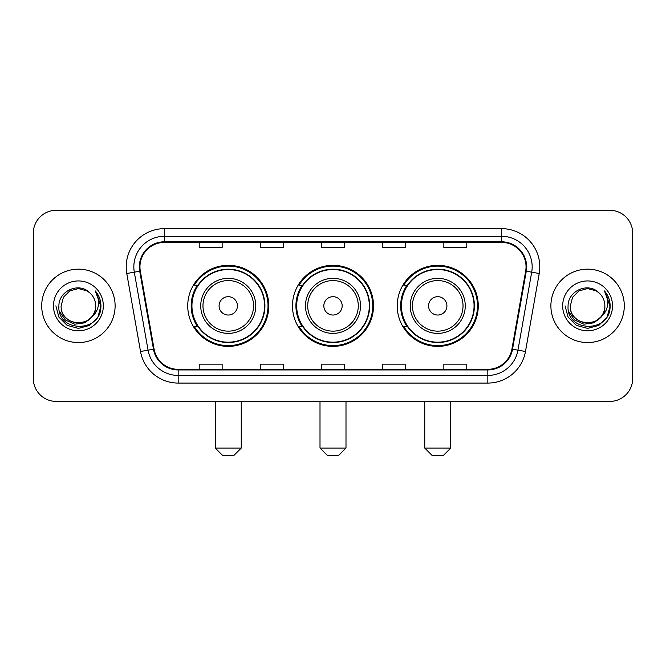 <?xml version="1.0" encoding="UTF-8"?>
<svg xmlns="http://www.w3.org/2000/svg" width="666" height="666" viewBox="0 0 666 666"><rect width="100%" height="100%" fill="white"/><g stroke="black" fill="none" stroke-linecap="round" stroke-linejoin="round"><path stroke-width="1" d="M397.219 305.861A40.518 40.518 0 0 0 437.745 346.378A40.518 40.518 0 0 0 478.263 305.861A40.518 40.518 0 0 0 437.745 265.334A40.518 40.518 0 0 0 397.219 305.861M292.482 305.861A40.518 40.518 0 0 0 333 346.378A40.518 40.518 0 0 0 373.518 305.861A40.518 40.518 0 0 0 333 265.334A40.518 40.518 0 0 0 292.482 305.861M187.737 305.861A40.518 40.518 0 0 0 228.255 346.378A40.518 40.518 0 0 0 268.781 305.861A40.518 40.518 0 0 0 228.255 265.334A40.518 40.518 0 0 0 187.737 305.861M197.452 326.498A37.08 37.08 0 0 1 197.452 285.215M302.197 326.498A37.08 37.08 0 0 1 302.197 285.215M406.943 326.498A37.08 37.08 0 0 1 406.943 285.215M33.3 233.225L33.3 378.488A22.935 22.935 0 0 0 56.235 401.423L609.765 401.423A22.935 22.935 0 0 0 632.7 378.488L632.7 233.225A22.935 22.935 0 0 0 609.765 210.29L56.235 210.29A22.935 22.935 0 0 0 33.3 233.225L33.3 378.488M41.708 305.861A36.697 36.697 0 0 0 78.405 342.557A36.697 36.697 0 0 0 115.11 305.861A36.697 36.697 0 0 0 78.405 269.164A36.697 36.697 0 0 0 41.708 305.861A36.697 36.697 0 0 0 78.405 342.557A36.697 36.697 0 0 0 115.11 305.861A36.697 36.697 0 0 0 78.405 269.164A36.697 36.697 0 0 0 41.708 305.861M550.89 305.861A36.697 36.697 0 0 0 587.595 342.557A36.697 36.697 0 0 0 624.292 305.861A36.697 36.697 0 0 0 587.595 269.164A36.697 36.697 0 0 0 550.89 305.861A36.697 36.697 0 0 0 587.595 342.557A36.697 36.697 0 0 0 624.292 305.861A36.697 36.697 0 0 0 587.595 269.164A36.697 36.697 0 0 0 550.89 305.861M139.952 266.866A24.467 24.467 0 0 1 164.419 242.399L501.581 242.399A24.467 24.467 0 0 1 525.674 271.112L511.921 349.101A24.467 24.467 0 0 1 487.828 369.314L178.172 369.314A24.467 24.467 0 0 1 154.079 349.101L140.326 271.112A24.467 24.467 0 0 1 139.952 266.866M139.344 266.866A25.075 25.075 0 0 0 139.727 271.22L153.471 349.209A25.075 25.075 0 0 0 178.172 369.93L487.828 369.93A25.075 25.075 0 0 0 512.529 349.209L526.273 271.22A25.075 25.075 0 0 0 501.581 241.791L164.419 241.791A25.075 25.075 0 0 0 139.344 266.866M126.773 273.501A38.228 38.228 0 0 1 164.419 228.638L501.581 228.638A38.228 38.228 0 0 1 539.227 273.501L525.474 351.49A38.228 38.228 0 0 1 487.828 383.075L178.172 383.075A38.228 38.228 0 0 1 140.526 351.49L126.773 273.501L134.299 272.178A30.578 30.578 0 0 1 164.419 236.288L501.581 236.288A30.578 30.578 0 0 1 531.701 272.178L517.948 350.158A30.578 30.578 0 0 1 487.828 375.433L178.172 375.433A30.578 30.578 0 0 1 148.052 350.158L134.299 272.178A30.578 30.578 0 0 1 133.841 266.866M609.765 210.29L56.235 210.29M56.235 401.423L609.765 401.423M632.7 378.488L632.7 233.225M512.529 349.209L517.948 350.158L531.701 272.178L539.227 273.501M321.528 242.399L321.528 247.577L344.472 247.577L344.472 242.399M260.373 242.399L260.373 247.577L283.308 247.577L283.308 242.399M199.209 242.399L199.209 247.577L222.144 247.577L222.144 242.399M382.692 242.399L382.692 247.577L405.627 247.577L405.627 242.399M443.856 242.399L443.856 247.577L466.791 247.577L466.791 242.399M344.472 369.314L344.472 364.135L321.528 364.135L321.528 369.314M283.308 369.314L283.308 364.135L260.373 364.135L260.373 369.314M222.144 369.314L222.144 364.135L199.209 364.135L199.209 369.314M405.627 369.314L405.627 364.135L382.692 364.135L382.692 369.314M466.791 369.314L466.791 364.135L443.856 364.135L443.856 369.314M95.688 305.861C96.745 328.147 60.073 328.147 61.13 305.861L63.445 297.219L69.772 290.892L78.405 288.578L87.046 290.892L89.727 292.807C79.121 281.693 58.708 290.842 58.899 305.861C56.96 332.534 100.208 333.233 100.907 307.151L100.941 305.861C100.874 300.191 98.993 295.213 95.288 290.925C98.102 295.554 99.101 300.533 98.268 305.861C97.461 310.389 95.255 314.094 91.65 316.958A17.283 17.283 0 0 0 95.688 305.861C96.745 328.147 60.073 328.147 61.13 305.861C60.073 328.147 96.745 328.147 95.688 305.861A17.283 17.283 0 0 0 89.727 292.807M91.65 316.958C82.476 329.354 60.231 321.428 61.13 305.861M92.749 316.034L84.948 322.785L74.725 324.209L65.318 319.955L59.441 311.463M53.48 305.861A24.925 24.925 0 0 0 78.405 330.786A24.925 24.925 0 0 0 103.33 305.861A24.925 24.925 0 0 0 78.405 280.935A24.925 24.925 0 0 0 53.48 305.861M95.288 290.925L100.932 306.518L99.883 299.034L100.932 306.518L99.883 299.034L100.932 306.518L95.454 291.117L100.932 306.51L95.454 291.117L100.941 305.861L97.927 317.124L89.677 325.374L78.405 328.396L67.141 325.374L58.891 317.124L55.877 305.861M95.454 291.117L100.932 306.526M233.608 455.71L222.91 455.71L215.26 448.06L241.259 448.06L233.608 455.71M237.429 305.861A9.174 9.174 0 0 0 228.255 296.686A9.174 9.174 0 0 0 219.081 305.861A9.174 9.174 0 0 0 228.255 315.035A9.174 9.174 0 0 0 237.429 305.861M255.777 305.861A27.522 27.522 0 0 0 228.255 278.338A27.522 27.522 0 0 0 200.732 305.861A27.522 27.522 0 0 0 228.255 333.383A27.522 27.522 0 0 0 255.777 305.861A27.522 27.522 0 0 1 228.255 333.383A27.522 27.522 0 0 1 200.732 305.861M264.577 305.861A36.314 36.314 0 0 0 228.255 269.547A36.314 36.314 0 0 0 191.941 305.861A36.314 36.314 0 0 0 228.255 342.174A36.314 36.314 0 0 0 264.577 305.861M268.015 305.861A39.76 39.76 0 0 1 194.281 326.498L197.969 326.498A36.655 36.655 0 0 0 252.514 333.35A36.655 36.655 0 0 0 252.514 278.371A36.655 36.655 0 0 0 197.969 285.215L194.281 285.215A39.76 39.76 0 0 1 268.015 305.861M338.353 455.71L327.647 455.71L320.005 448.06L345.995 448.06L338.353 455.71M342.174 305.861A9.174 9.174 0 0 0 333 296.686A9.174 9.174 0 0 0 323.826 305.861A9.174 9.174 0 0 0 333 315.035A9.174 9.174 0 0 0 342.174 305.861M360.522 305.861A27.522 27.522 0 0 0 333 278.338A27.522 27.522 0 0 0 305.478 305.861A27.522 27.522 0 0 0 333 333.383A27.522 27.522 0 0 0 360.522 305.861A27.522 27.522 0 0 1 333 333.383A27.522 27.522 0 0 1 305.478 305.861M369.314 305.861A36.314 36.314 0 0 0 333 269.547A36.314 36.314 0 0 0 296.686 305.861A36.314 36.314 0 0 0 333 342.174A36.314 36.314 0 0 0 369.314 305.861M372.76 305.861A39.76 39.76 0 0 1 299.026 326.498L302.705 326.498A36.655 36.655 0 0 0 357.251 333.35A36.655 36.655 0 0 0 357.251 278.371A36.655 36.655 0 0 0 302.705 285.215L299.026 285.215A39.76 39.76 0 0 1 372.76 305.861M443.09 455.71L432.392 455.71L424.741 448.06L450.74 448.06L443.09 455.71M446.919 305.861A9.174 9.174 0 0 0 437.745 296.686A9.174 9.174 0 0 0 428.571 305.861A9.174 9.174 0 0 0 437.745 315.035A9.174 9.174 0 0 0 446.919 305.861M465.268 305.861A27.522 27.522 0 0 0 437.745 278.338A27.522 27.522 0 0 0 410.223 305.861A27.522 27.522 0 0 0 437.745 333.383A27.522 27.522 0 0 0 465.268 305.861A27.522 27.522 0 0 1 437.745 333.383A27.522 27.522 0 0 1 410.223 305.861M474.059 305.861A36.314 36.314 0 0 0 437.745 269.547A36.314 36.314 0 0 0 401.423 305.861A36.314 36.314 0 0 0 437.745 342.174A36.314 36.314 0 0 0 474.059 305.861M477.497 305.861A39.76 39.76 0 0 1 403.762 326.498L407.45 326.498A36.655 36.655 0 0 0 461.996 333.35A36.655 36.655 0 0 0 461.996 278.371A36.655 36.655 0 0 0 407.45 285.215L403.762 285.215A39.76 39.76 0 0 1 477.497 305.861M604.87 305.861C605.927 328.147 569.255 328.147 570.312 305.861L572.627 297.219L578.954 290.892L587.595 288.578L596.228 290.892L598.909 292.807C588.311 281.693 567.89 290.842 568.081 305.861C566.142 332.534 609.39 333.233 610.089 307.151L610.123 305.861C610.064 300.191 608.175 295.213 604.47 290.925C607.292 295.554 608.283 300.533 607.45 305.861C606.643 310.389 604.437 314.094 600.832 316.958A17.283 17.283 0 0 0 604.87 305.861C605.927 328.147 569.255 328.147 570.312 305.861C569.255 328.147 605.927 328.147 604.87 305.861A17.283 17.283 0 0 0 598.909 292.807M600.832 316.958C591.658 329.354 569.413 321.428 570.312 305.861M601.931 316.034L594.13 322.785L583.907 324.209L574.5 319.955L568.622 311.463M562.67 305.861A24.925 24.925 0 0 0 587.595 330.786A24.925 24.925 0 0 0 612.52 305.861A24.925 24.925 0 0 0 587.595 280.935A24.925 24.925 0 0 0 562.67 305.861M604.47 290.925L610.114 306.518L609.065 299.034L610.114 306.518L609.065 299.034L610.114 306.518L604.636 291.117L610.114 306.51L604.636 291.117L610.123 305.861L607.109 317.124L598.859 325.374L587.595 328.396L576.323 325.374L568.073 317.124L565.059 305.861M604.636 291.117L610.114 306.526M501.581 228.638L501.581 241.791M134.299 272.178L139.727 271.22M178.172 383.075L178.172 369.93M487.828 369.93L487.828 383.075M140.526 351.49L153.471 349.209M526.273 271.22L531.701 272.178M164.419 228.638L164.419 241.791M517.948 350.158L525.474 351.49M253.546 305.861A25.283 25.283 0 0 0 228.255 280.577A25.283 25.283 0 0 0 202.972 305.861A25.283 25.283 0 0 0 228.255 331.144A25.283 25.283 0 0 0 253.546 305.861M358.283 305.861A25.283 25.283 0 0 0 333 280.577A25.283 25.283 0 0 0 307.717 305.861A25.283 25.283 0 0 0 333 331.144A25.283 25.283 0 0 0 358.283 305.861M463.028 305.861A25.283 25.283 0 0 0 437.745 280.577A25.283 25.283 0 0 0 412.454 305.861A25.283 25.283 0 0 0 437.745 331.144A25.283 25.283 0 0 0 463.028 305.861M241.259 401.423L241.259 448.06M215.26 401.423L215.26 448.06M345.995 401.423L345.995 448.06M320.005 401.423L320.005 448.06M450.74 401.423L450.74 448.06M424.741 401.423L424.741 448.06"/></g></svg>
